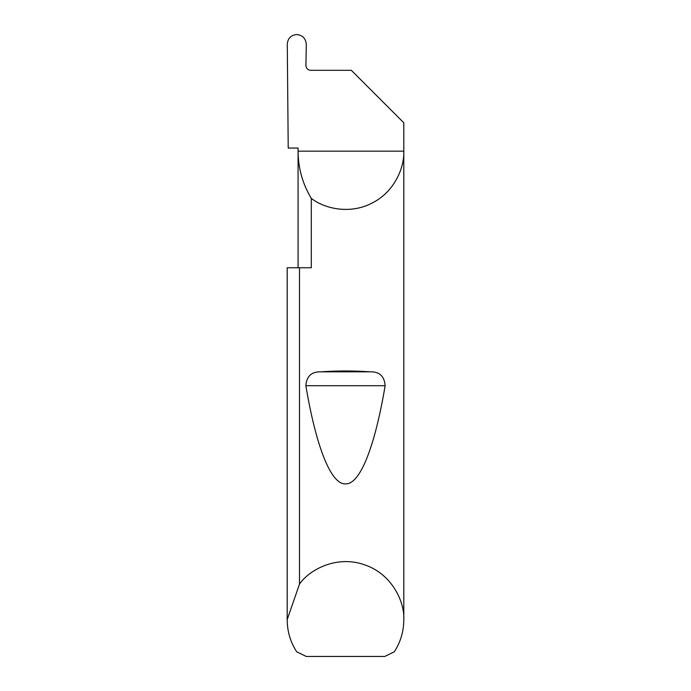 <?xml version="1.0" encoding="UTF-8"?>
<svg xmlns="http://www.w3.org/2000/svg" width="691" height="691" viewBox="0 0 691 691"><rect width="100%" height="100%" fill="white"/><g stroke="black" fill="none" stroke-linecap="round" stroke-linejoin="round"><path stroke-width="1.04" d="M298.08 267.762L298.08 151.156C298.175 168.103 302.58 183.841 311.296 198.369L311.296 267.762L299.497 267.762L299.497 584.102C309.516 569.514 336.914 554.985 364.433 564.772C392.16 573.953 404.848 602.241 403.803 619.913L403.803 151.156C404.477 168.077 394.077 192.184 372.008 203.085C350.225 214.564 324.606 208.846 311.296 198.369M298.08 148.047L298.08 151.156L403.803 151.156L403.803 122.782L351.33 70.309L310.605 70.309C307.789 70.016 306.234 68.461 305.932 65.645L306.303 44.371C305.793 38.497 302.623 35.224 296.81 34.55C291.006 35.103 287.827 38.281 287.283 44.077L288.216 148.047L298.08 148.047M320.849 371.836C337.286 370.687 353.714 370.687 370.151 371.836C379.445 371.568 384.438 376.198 385.137 385.708C375.593 442.905 360.866 484.633 345.5 483.873C330.134 484.633 315.407 442.905 305.863 385.708C306.571 376.189 311.563 371.559 320.849 371.836L370.151 371.836M403.803 619.913C403.725 631.453 400.564 642.077 394.319 651.786L384.775 656.45L306.225 656.45L296.681 651.786C290.436 642.077 287.275 631.453 287.197 619.913L287.197 267.762L299.497 267.762M287.197 619.913L287.197 267.762M287.197 619.602L299.497 584.102M305.863 385.708L385.137 385.708"/></g></svg>
